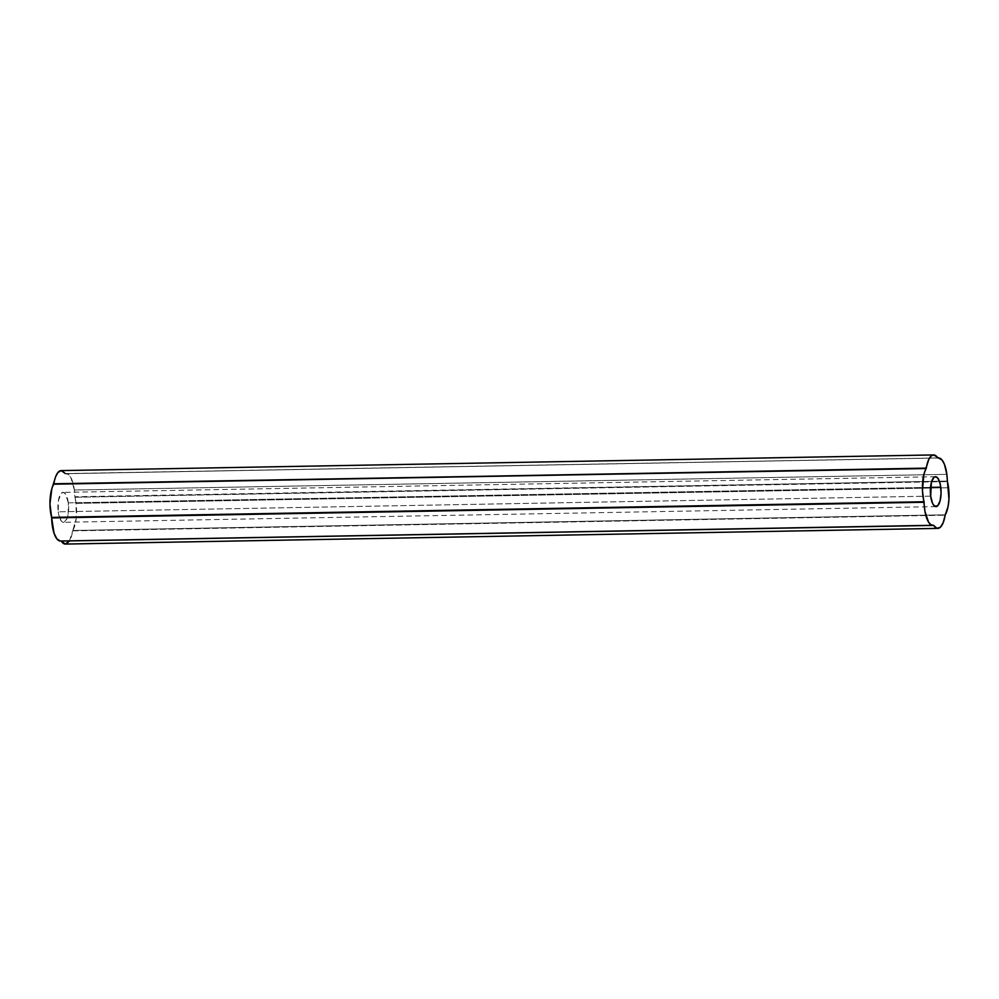 <?xml version="1.0" encoding="UTF-8"?>
<svg xmlns="http://www.w3.org/2000/svg" width="999" height="999" viewBox="0 0 999 999"><rect width="100%" height="100%" fill="white"/><g stroke="black" fill="none" stroke-linecap="round" stroke-linejoin="round"><path stroke-width="0.75" stroke-dasharray="5 3.75" d="M68.319 502.859L930.519 487.375L68.319 502.859L68.132 514.26L66.896 518.793L64.086 522.202L61.001 520.591L58.229 511.813A14.948 5.357 89 0 0 63.536 522.29A14.948 5.357 89 0 0 68.319 502.859A14.948 5.357 89 0 0 62.999 492.382A14.948 5.357 89 0 0 58.229 511.813L58.417 500.412L61.451 493.069L63.511 492.445L65.547 494.08L68.319 502.859M930.681 496.141L58.229 511.813L930.681 496.141M69.381 541.121L72.802 530.481L945.254 514.81L72.802 530.481A23.364 8.367 89 0 0 76.099 503.384L948.551 487.724L76.099 503.384L74.875 496.74A23.364 8.367 89 0 0 74.388 490.01L946.84 474.35L74.388 490.01L70.917 477.684L68.319 474.45L65.347 473.588A23.364 8.367 89 0 0 61.139 470.604M65.41 544.068A23.364 8.367 89 0 0 72.677 530.881L76.174 518.743L76.099 503.384A23.364 8.367 89 0 0 74.937 497.252L947.327 481.081L74.875 496.74L74.388 490.01A23.364 8.367 89 0 0 66.096 473.651A23.364 8.367 89 0 0 65.534 473.713L937.936 458.042M60.165 541.008L933.466 525.287L61.014 540.958A23.364 8.367 89 0 1 60.452 541.021M72.677 530.881L945.129 515.209L72.677 530.881M65.347 473.588L937.799 457.929L65.509 473.713M74.937 497.252L947.389 481.593L74.937 497.252M935.988 506.618L63.536 522.29M933.491 525.287L61.039 540.946M938.536 457.979L66.096 473.651M935.451 476.71L62.999 492.382"/><path stroke-width="1.5" d="M940.758 487.187A14.948 5.357 -91 0 1 935.988 506.618A14.948 5.357 -91 0 1 930.681 496.141L931.405 482.292L933.89 477.397L935.963 476.773L937.999 478.409L940.309 484.49L941.083 492.994L940.047 501.036L937.549 505.931L934.44 506.018L932.542 503.321L930.681 496.141A14.948 5.357 -91 0 1 935.451 476.71A14.948 5.357 -91 0 1 940.758 487.187L930.519 487.375L940.758 487.187M948.551 487.724A23.364 8.367 -91 0 1 945.254 514.81L948.063 506.593L948.95 499.325L946.84 474.35A23.364 8.367 -91 0 1 947.327 481.081L947.389 481.593A23.364 8.367 -91 0 1 948.551 487.724M65.347 473.588L61.214 470.604L57.917 472.502L55.819 476.273L51.836 488.711L49.95 503.921L51.648 517.657L924.1 501.985L51.648 517.657L54.021 533.154L56.831 538.823L60.165 541.008M61.114 540.971L65.335 544.068L69.381 541.121M945.129 515.209L945.129 515.209A23.364 8.367 -91 0 1 937.861 528.396A23.364 8.367 -91 0 1 933.653 525.412L936.937 528.271L940.296 527.335L943.181 522.727L945.129 515.209M933.59 454.932L61.139 470.604A23.364 8.367 89 0 0 53.871 483.791L926.185 468.519L53.746 484.19A23.364 8.367 89 0 0 51.611 517.407L924.05 501.748A23.364 8.367 -91 0 1 926.185 468.519L53.746 484.19L926.31 468.119A23.364 8.367 -91 0 1 933.59 454.932A23.364 8.367 -91 0 1 937.799 457.929L937.986 458.042A23.364 8.367 -91 0 1 938.536 457.979A23.364 8.367 -91 0 1 946.84 474.35L944.492 464.485L942.107 460.102L933.665 454.932L931.155 456.006L928.92 459.153L923.788 474.9L922.464 490.634L924.987 511.5L928.508 522.04L930.906 524.725L933.653 525.412L61.201 541.071A23.364 8.367 89 0 0 65.41 544.068L937.861 528.396M932.904 525.349A23.364 8.367 -91 0 1 924.125 502.26L51.673 517.919A23.364 8.367 89 0 0 60.452 541.021L932.904 525.349A23.364 8.367 -91 0 0 933.466 525.287L61.201 541.071M51.648 517.657L924.125 502.26L51.648 517.657"/></g></svg>
